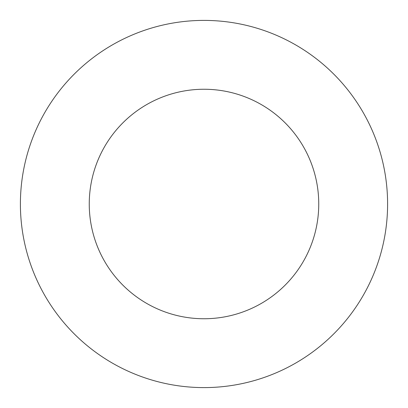 <?xml version="1.0" encoding="UTF-8"?>
<svg xmlns="http://www.w3.org/2000/svg" width="408" height="408" viewBox="0 0 408 408"><rect width="100%" height="100%" fill="white"/><g stroke="black" fill="none" stroke-linecap="round" stroke-linejoin="round"><path stroke-width="0.61" d="M318.75 204A114.75 114.75 0 0 0 204 89.25A114.75 114.75 0 0 0 89.25 204A114.75 114.75 0 0 0 204 318.75A114.75 114.75 0 0 0 318.75 204M20.4 204A183.6 183.6 0 0 0 204 387.6A183.6 183.6 0 0 0 387.6 204A183.6 183.6 0 0 0 204 20.4A183.6 183.6 0 0 0 20.4 204"/></g></svg>
